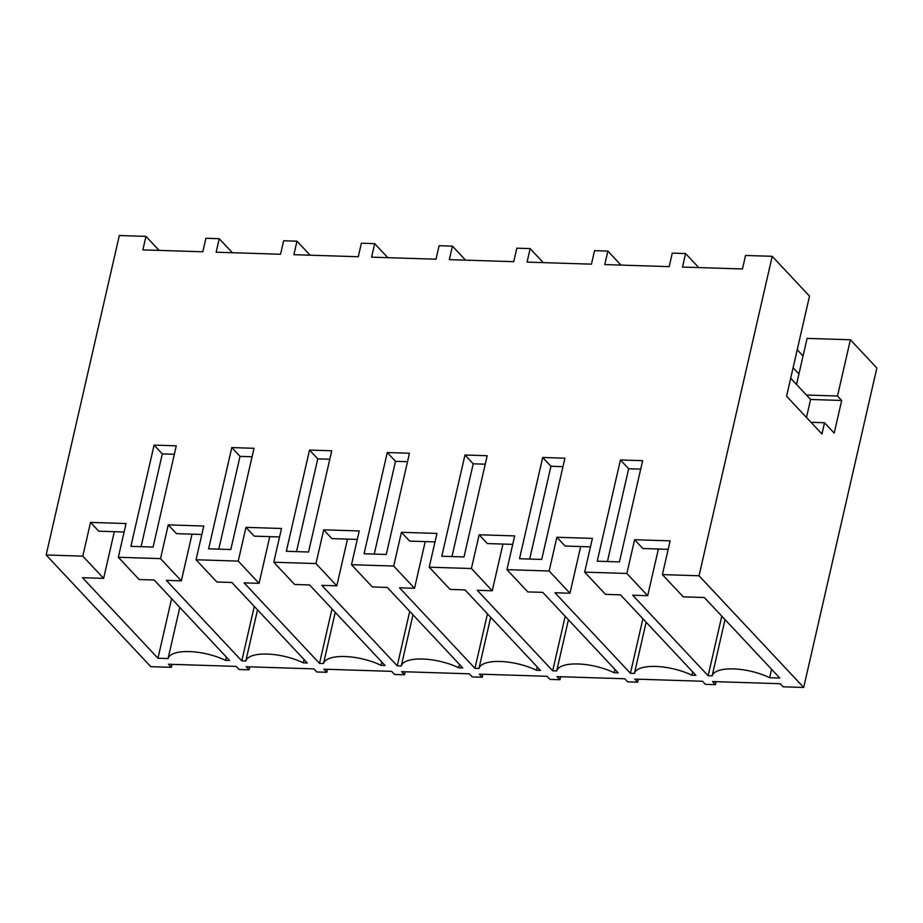 <?xml version="1.0" encoding="UTF-8"?>
<svg xmlns="http://www.w3.org/2000/svg" width="923" height="923" viewBox="0 0 923 923"><rect width="100%" height="100%" fill="white"/><g stroke="black" fill="none" stroke-linecap="round" stroke-linejoin="round"><path stroke-width="1.38" d="M172.024 664.352L171.343 667.341L150.795 666.683L46.15 554.988L82.793 556.154L103.63 578.386L82.528 577.717L157.96 658.237L168.078 658.56A36.678 13.326 12.9 0 1 189.446 651.592A36.678 13.326 12.9 0 1 225.581 660.395L229.585 660.522L154.141 580.002L139.154 579.517L118.329 557.284L160.521 558.623L181.346 580.867L166.359 580.382L241.791 660.903L245.795 661.03A36.678 13.326 12.9 0 1 267.162 654.072A36.678 13.326 12.9 0 1 303.298 662.864L307.301 662.991L231.869 582.471L216.882 581.998L196.045 559.753L238.238 561.103L259.075 583.336L244.087 582.863L319.52 663.383L323.523 663.51A36.678 13.326 12.9 0 1 344.89 656.541A36.678 13.326 12.9 0 1 381.026 665.345L385.029 665.471L309.597 584.951L294.61 584.467L273.773 562.234L315.966 563.572L336.803 585.817L321.804 585.332L397.248 665.852L401.251 665.979A36.678 13.326 12.9 0 1 422.619 659.022A36.678 13.326 12.9 0 1 458.754 667.814L462.758 667.94L387.314 587.42L372.327 586.947L351.501 564.703L393.694 566.053L414.519 588.286L399.532 587.813L474.964 668.333L478.979 668.46A36.678 13.326 12.9 0 1 500.335 661.491A36.678 13.326 12.9 0 1 536.471 670.294L540.486 670.421L465.042 589.901L450.055 589.416L429.218 567.184L471.411 568.522L492.247 590.766L477.26 590.282L552.692 670.802L556.696 670.929A36.678 13.326 12.9 0 1 578.063 663.972A36.678 13.326 12.9 0 1 614.199 672.763L618.202 672.89L542.77 592.37L527.783 591.897L506.946 569.653L549.139 571.002L569.976 593.235L554.977 592.762L630.421 673.282L634.424 673.409A36.678 13.326 12.9 0 1 655.792 666.441A36.678 13.326 12.9 0 1 691.927 675.244L695.93 675.371L620.498 594.839L605.5 594.366L584.674 572.133L626.867 573.471L647.692 595.716L632.705 595.231L708.149 675.751L712.152 675.878A36.678 13.326 12.9 0 1 733.52 668.91A36.678 13.326 12.9 0 1 769.655 677.713L779.762 678.036L704.318 597.504L683.228 596.846L662.391 574.602L699.034 575.767L803.679 687.473L783.142 686.816L780.235 683.712L712.51 681.555L715.406 684.658L716.098 681.67M806.471 417.473L810.59 399.474L841.684 400.467L834.207 433.095L824.527 422.746L821.943 433.995L786.581 396.244L809.506 296.133L772.205 256.317L745.553 255.463L742.461 268.962L682.501 267.059L685.593 253.56L678.936 253.34L672.267 253.133L669.175 266.632L604.784 264.578L607.876 251.079L594.55 250.652L591.458 264.151L527.056 262.109L530.148 248.61L523.479 248.391L516.822 248.183L513.73 261.682L449.328 259.628L452.42 246.129L439.094 245.703L436.002 259.201L371.6 257.159L374.692 243.66L368.035 243.441L361.378 243.234L358.286 256.732L293.883 254.679L296.975 241.18L283.649 240.765L280.557 254.252L216.155 252.21L219.247 238.711L212.59 238.492L205.921 238.284L202.829 251.783L142.869 249.879L145.961 236.38L119.321 235.527L46.15 554.988M171.343 667.341L168.436 664.237L236.161 666.394L239.069 669.498L244.064 669.66L249.06 669.81L246.153 666.718L313.889 668.863L316.797 671.967L326.788 672.29L323.881 669.187L391.617 671.344L394.525 674.448L399.521 674.609L404.516 674.759L401.609 671.667L469.334 673.813L472.241 676.917L482.233 677.24L479.325 674.136L547.062 676.294L549.97 679.397L559.961 679.709L557.054 676.605L624.79 678.763L627.698 681.866L637.689 682.189L634.782 679.086L702.507 681.243L705.414 684.347L715.406 684.658M662.391 574.602L670.121 540.855L634.597 539.724L626.867 573.471M772.205 256.317L699.034 575.767M118.329 557.284L126.047 523.537L90.523 522.406L82.793 556.154M196.045 559.753L203.775 526.018L168.24 524.875L160.521 558.623M273.773 562.234L281.503 528.487L245.968 527.356L238.238 561.103M351.501 564.703L359.22 530.956L323.696 529.825L315.966 563.572M429.218 567.184L436.948 533.436L401.424 532.306L393.694 566.053M506.946 569.653L514.676 535.905L479.141 534.775L471.411 568.522M584.674 572.133L592.404 538.386L556.869 537.255L549.139 571.002M154.083 445.117L176.281 445.821L153.103 547.062L130.893 546.358L154.083 445.117L162.31 453.908L174.343 454.289M620.429 459.966L597.239 561.196L619.448 561.911L642.639 460.669L620.429 459.966L628.667 468.757L640.689 469.138M320.627 450.424L331.738 450.77L308.547 552.012L286.338 551.296L309.528 450.066L320.627 450.424M242.911 447.943L254.01 448.301L230.819 549.531L208.621 548.827L231.8 447.586L242.911 447.943M387.256 452.535L409.454 453.251L386.276 554.481L364.066 553.777L387.256 452.535L395.494 461.327L407.516 461.719M519.511 558.727L542.701 457.485L564.911 458.2L541.72 559.43L519.511 558.727M464.973 455.016L441.794 556.246L464.004 556.961L487.182 455.72L464.973 455.016L473.211 463.808L485.244 464.188M145.961 236.38L159.091 250.387M249.06 669.81L249.752 666.821M90.523 522.406L98.761 531.198L124.109 532.006M103.63 578.386L114.314 531.694M157.96 658.237L171.609 598.646M168.078 658.56L179.8 607.38M226.343 657.061L225.581 660.395M219.247 238.711L232.377 252.729M141.069 546.681L162.31 453.908M803.679 687.473L876.85 368.012L850.383 339.768L837.507 396.013L806.414 395.021L790.699 378.245M796.526 384.464L807.083 338.383L850.383 339.768M634.597 539.724L642.823 548.516L668.183 549.323M647.692 595.716L658.387 549.012M708.149 675.751L721.798 616.16M712.152 675.878L725.028 619.621M771.582 669.302L769.655 677.713M841.684 400.467L837.507 396.013M685.593 253.56L698.723 267.566M810.59 399.474L806.414 395.021M811.005 422.319L824.527 422.746M607.415 561.519L628.667 468.757M326.788 672.29L327.469 669.302M168.24 524.875L176.478 533.667L201.837 534.475M181.346 580.867L192.042 534.163M241.791 660.903L254.287 606.399M245.795 661.03L257.517 609.849M304.071 659.53L303.298 662.864M296.975 241.18L310.105 255.198M231.8 447.586L240.038 456.377L252.071 456.77M218.797 549.15L240.038 456.377M404.516 674.759L405.197 671.771M245.968 527.356L254.206 536.148L279.565 536.955M259.075 583.336L269.77 536.644M319.52 663.383L332.003 608.868M323.523 663.51L335.245 612.33M381.787 662.01L381.026 665.345M374.692 243.66L387.822 257.667M309.528 450.066L317.766 458.858L329.799 459.239M296.514 551.631L317.766 458.858M482.233 677.24L482.925 674.251M323.696 529.825L331.934 538.617L357.282 539.424M336.803 585.817L347.498 539.113M397.248 665.852L409.731 611.338M401.251 665.979L412.973 614.799M459.516 664.479L458.754 667.814M452.42 246.129L465.55 260.148M374.242 554.1L395.494 461.327M559.961 679.709L560.642 676.721M401.424 532.306L409.65 541.097L435.01 541.905M414.519 588.286L425.215 541.593M474.964 668.333L487.459 613.818M478.979 668.46L490.701 617.279M537.244 666.96L536.471 670.294M530.148 248.61L543.278 262.617M451.97 556.581L473.211 463.808M637.689 682.189L638.37 679.201M479.141 534.775L487.379 543.566L512.738 544.374M492.247 590.766L502.943 544.062M552.692 670.802L565.176 616.287M556.696 670.929L568.418 619.748M614.96 669.429L614.199 672.763M607.876 251.079L621.006 265.097M542.701 457.485L550.939 466.277L562.972 466.669M529.687 559.05L550.939 466.277M556.869 537.255L565.107 546.047L590.455 546.854M569.976 593.235L580.671 546.543M630.421 673.282L642.904 618.768M634.424 673.409L646.146 622.229M692.688 671.909L691.927 675.244M803.056 355.99L797.23 349.759M793.099 367.758L798.926 373.988"/></g></svg>
